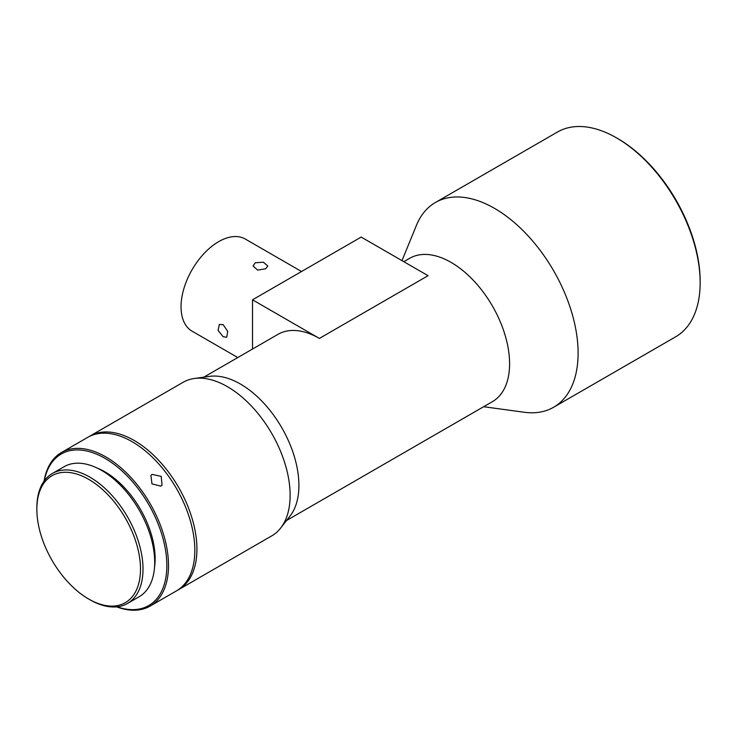 <?xml version="1.0" encoding="UTF-8"?>
<svg xmlns="http://www.w3.org/2000/svg" width="737" height="737" viewBox="0 0 737 737"><rect width="100%" height="100%" fill="white"/><g stroke="black" fill="none" stroke-linecap="round" stroke-linejoin="round"><path stroke-width="1.11" d="M223.21 336.763L226.72 337.233L227.724 331.392L223.21 324.704L219.331 324.437L218.069 330.434L223.21 336.763M237.775 357.556L192.062 331.162A53.193 30.714 -60 0 1 183.909 288.536A53.193 30.714 -60 0 1 218.659 241.662A53.193 30.714 -60 0 1 245.264 239.028L301.534 271.511M255.232 262.777L253.067 266.002L257.637 270.092L265.679 268.802L267.844 266.002L263.284 262.206L255.232 262.777M177.506 590.254A88.661 51.194 -120 0 0 178.566 589.674L271.769 535.863A88.661 51.194 -120 0 0 280.714 527.996L290.12 515.928A82.756 47.776 -120 0 0 298.909 485.379A82.756 47.776 -120 0 0 268.848 408.98A82.756 47.776 -120 0 0 209.548 376.367L194.393 378.477A88.661 51.194 -120 0 0 183.108 382.291L89.905 436.101A88.661 51.194 -120 0 0 88.873 436.728M403.821 261.69L409.708 258.291A82.756 47.776 60 0 1 473.467 280.465A82.756 47.776 60 0 1 509.589 363.746A82.756 47.776 60 0 1 492.454 401.628L286.555 520.497M203.799 377.169L278.015 334.322A82.756 47.776 60 0 1 319.388 338.421L252.515 299.812L252.515 349.043M280.714 527.996A88.661 51.194 -120 0 0 290.129 495.273A88.661 51.194 -120 0 0 257.922 413.42A88.661 51.194 -120 0 0 194.393 378.477M401.997 260.64L416.423 225.356A118.215 68.255 60 0 1 435.41 202.5A118.215 68.255 60 0 1 494.518 208.359A118.215 68.255 60 0 1 578.103 353.143A118.215 68.255 60 0 1 553.625 407.257A118.215 68.255 60 0 1 524.339 412.269L483.619 406.723M178.566 589.674A88.661 51.194 -120 0 0 196.926 549.083A88.661 51.194 -120 0 0 158.225 459.86A88.661 51.194 -120 0 0 89.905 436.101M700.15 282.686L700.15 281.23A116.446 67.233 60 0 0 617.818 138.62A116.446 67.233 60 0 0 617.809 138.62L616.556 137.893A118.215 68.255 60 0 1 616.556 137.902A118.215 68.255 60 0 1 700.15 282.686A118.215 68.255 60 0 1 675.663 336.8L553.625 407.257M152.126 474.398L150.901 475.393L151.979 483.896L160.804 486.125L162.039 485.112L161.191 476.36L152.126 474.398M116.649 606.855A88.661 51.194 -120 0 0 150.145 606.081A88.661 51.194 -120 0 0 168.506 565.491A88.661 51.194 -120 0 0 129.804 476.268A88.661 51.194 -120 0 0 61.484 452.509A88.661 51.194 -120 0 0 44.063 481.141M150.145 606.081L176.475 590.881A88.661 51.194 -120 0 0 194.835 550.29A88.661 51.194 -120 0 0 156.133 461.067A88.661 51.194 -120 0 0 87.814 437.308L61.484 452.509M117.072 606.809A87.482 50.503 -120 0 0 166.838 565.491A87.482 50.503 -120 0 0 111.057 462.21A87.482 50.503 -120 0 0 44.312 480.791M154.53 567.324A70.927 40.95 -120 0 0 104.976 471.864A70.927 40.95 -120 0 0 97.247 468.096M89.932 599.761L88.68 599.034L89.932 599.761A75.063 43.345 -120 0 0 127.464 603.474A75.063 43.345 -120 0 0 138.971 543.326A75.063 43.345 -120 0 0 89.932 477.171A75.063 43.345 -120 0 0 52.401 473.458A75.063 43.345 -120 0 0 36.85 507.821L36.85 509.267A73.295 42.313 -120 0 0 88.68 599.034A73.295 42.313 -120 0 0 140.5 569.111A73.295 42.313 -120 0 0 88.68 479.345A73.295 42.313 -120 0 0 36.85 509.267M127.464 603.474L139.164 596.721A75.063 43.345 -120 0 0 150.67 536.564A75.063 43.345 -120 0 0 101.632 470.418A75.063 43.345 -120 0 0 64.101 466.696L52.401 473.458M319.388 338.421L428.059 275.684L361.185 237.074L252.515 299.812M435.41 202.5L557.448 132.043A118.215 68.255 60 0 1 616.556 137.893L617.818 138.62"/></g></svg>
